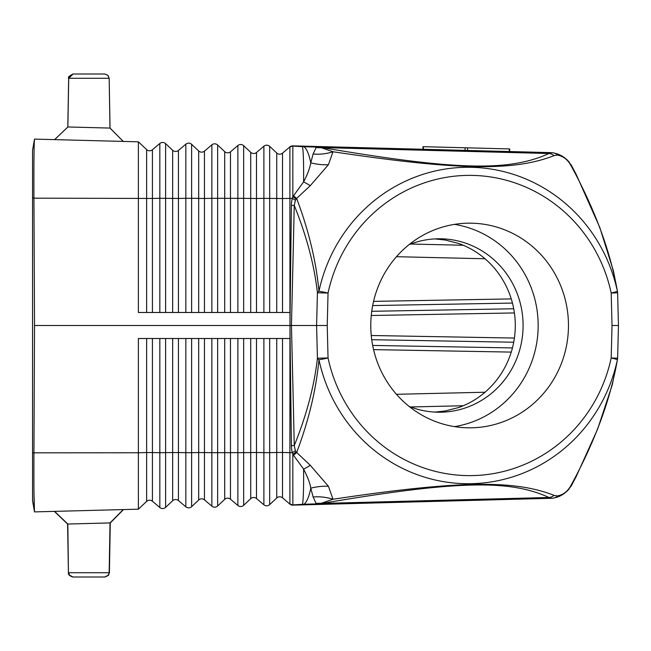 <?xml version="1.0" encoding="UTF-8"?>
<svg xmlns="http://www.w3.org/2000/svg" width="651" height="651" viewBox="0 0 651 651"><rect width="100%" height="100%" fill="white"/><g stroke="black" fill="none" stroke-linecap="round" stroke-linejoin="round"><path stroke-width="0.98" d="M152.424 149.763A4.337 4.337 0 0 1 146.646 149.608L146.646 198.441L152.424 198.449L152.424 149.763L159.829 143.489L152.424 149.763A4.337 4.337 0 0 1 146.646 149.608L138.386 141.82L138.386 312.488L289.996 312.488L289.996 338.512L138.386 338.512L138.386 452.762L146.646 452.559L146.646 501.392L138.386 509.18L34.519 511.898M33.974 492.652L34.487 511.678L32.55 500.717L32.55 150.283L34.487 139.322C33.99 144.847 33.803 164.386 33.933 197.928L34.519 325.5L290.012 325.5M410.618 244.027L463.284 245.256L410.618 244.027M555.458 497.608C562.594 495.916 568.339 491.123 572.677 483.213A8.675 7.609 -155.4 0 1 570.919 485.548C567.892 490.952 563.896 494.288 558.916 495.557L557.492 495.981L554.042 495.354A8.675 8.455 113.3 0 1 549.021 497.478C511.011 480.251 461.762 479.494 322.074 503.418L549.021 497.478A149.787 29.515 133.2 0 0 552.308 498.267L552.707 498.235A8.699 8.268 84.9 0 0 553.228 498.161L556.068 497.421A8.691 7.861 72.3 0 1 555.458 497.608M289.841 504.053L289.907 504.102A4.337 4.337 0 0 0 289.923 504.118A4.337 4.337 0 0 0 292.82 505.135L552.3 498.267M87.649 127.482L74.71 127.14M123.218 141.422L109.986 128.076L67.875 126.961L54.586 139.631M123.275 141.43L110.043 128.076L109.173 78.275L109.986 128.076L102.956 127.889M109.401 572.725L108.44 575.37L105.063 576.989L73.01 576.989L69.437 575.102L68.681 572.725L109.401 572.725L110.271 522.916L67.59 524.047L68.436 572.725L67.826 524.039L54.594 511.369M152.424 501.237A4.337 4.337 0 0 0 146.646 501.392A4.337 4.337 0 0 1 152.424 501.237L159.829 507.511A4.337 4.337 0 0 0 165.606 507.365A4.337 4.337 0 0 1 159.829 507.511L152.424 501.237L152.424 452.551L159.829 452.722L159.829 338.512M282.51 338.512L282.51 452.461L289.907 452.632L289.898 503.874A62.756 1.855 155.5 0 0 289.85 504.061L282.51 497.836A4.337 4.337 0 0 0 276.732 497.982L269.669 504.639L276.732 497.982A4.337 4.337 0 0 1 282.51 497.836A4.337 4.337 0 0 0 276.732 497.982A4.337 4.337 0 0 1 282.51 497.836L282.51 452.461L276.732 452.469L276.732 497.982M152.424 312.488L152.424 198.449L159.829 198.278L159.829 143.489A4.337 4.337 0 0 1 165.606 143.635A4.337 4.337 0 0 0 159.829 143.489A4.337 4.337 0 0 1 165.606 143.635L172.661 150.291A4.337 4.337 0 0 0 178.439 150.438L185.844 144.164L178.439 150.438A4.337 4.337 0 0 1 172.661 150.291L172.661 312.488M191.622 338.512L191.622 452.697L198.685 452.518L198.685 500.025L191.622 506.681A4.337 4.337 0 0 1 185.844 506.836A4.337 4.337 0 0 0 191.622 506.681A4.337 4.337 0 0 1 185.844 506.836L178.439 500.562A4.337 4.337 0 0 0 172.661 500.709L165.606 507.365A4.337 4.337 0 0 1 159.829 507.511L159.829 452.722L172.661 452.543L172.661 338.512M204.463 499.878A4.337 4.337 0 0 0 198.685 500.025A4.337 4.337 0 0 1 204.463 499.878L211.86 506.152L204.463 499.878L204.463 338.512M104.778 74.011L88.918 74.011L104.778 74.011L107.838 75.28L109.116 78.275L68.664 78.275L67.81 126.961M178.439 312.488L178.439 198.465L185.844 198.303L185.844 144.164A4.337 4.337 0 0 1 191.622 144.319L198.685 150.975L198.685 312.488M204.463 312.488L204.463 198.482L211.86 198.319L211.86 144.847L204.463 151.122L211.86 144.847A4.337 4.337 0 0 1 217.637 145.002A4.337 4.337 0 0 0 211.86 144.847A4.337 4.337 0 0 1 217.637 145.002L224.701 151.65A4.337 4.337 0 0 0 230.478 151.805L237.875 145.531L230.478 151.805A4.337 4.337 0 0 1 224.701 151.65L224.701 312.488M410.618 406.973L463.284 405.744M198.685 338.512L198.685 452.518L211.86 452.681L211.86 506.152A4.337 4.337 0 0 0 217.637 505.998A4.337 4.337 0 0 1 211.86 506.152A4.337 4.337 0 0 0 217.637 505.998L224.701 499.35A4.337 4.337 0 0 1 230.478 499.195A4.337 4.337 0 0 0 224.701 499.35A4.337 4.337 0 0 1 230.478 499.195A4.337 4.337 0 0 0 224.701 499.35L224.701 338.512M243.653 338.512L243.653 452.657L237.875 452.665L237.875 505.469A4.337 4.337 0 0 0 243.653 505.322A4.337 4.337 0 0 1 237.875 505.469A4.337 4.337 0 0 0 243.653 505.322L250.716 498.666L243.653 505.322A4.337 4.337 0 0 1 237.875 505.469L230.478 499.195L230.478 338.512M237.875 166.298L237.875 145.531A4.337 4.337 0 0 1 243.653 145.678A4.337 4.337 0 0 0 237.875 145.531A4.337 4.337 0 0 1 243.653 145.678L250.716 152.334L250.716 312.488M263.891 504.785L256.494 498.511L256.494 452.486L263.891 452.648L263.891 504.785A4.337 4.337 0 0 0 269.669 504.639A4.337 4.337 0 0 1 263.891 504.785M256.494 312.488L256.494 198.514L263.891 198.352L263.891 146.215L256.494 152.489L263.891 146.215A4.337 4.337 0 0 1 269.669 146.361L276.732 153.018A4.337 4.337 0 0 0 282.51 153.164L289.85 146.939A62.35 1.839 24.5 0 0 289.898 147.126L292.82 145.865A4.337 4.337 0 0 0 289.923 146.882A4.337 4.337 0 0 0 289.907 146.89L289.85 146.939A4.337 4.337 -130.3 0 1 292.795 145.914M138.386 141.82L34.519 139.102M465.042 150.373L465.115 147.777L423.02 146.67L422.955 149.274M289.907 504.102L289.89 491.399M292.82 145.865L549.696 152.594A26.016 26.016 0 0 1 550.461 152.627L549.696 152.594M465.115 147.777L509.709 148.941L509.643 151.545M572.872 482.773A26.016 26.016 0 0 1 570.699 486.769A26.016 26.016 0 0 0 572.872 482.773M569.332 488.649A26.016 26.016 0 0 1 565.906 492.189A26.016 26.016 0 0 0 569.332 488.649M564.132 493.58A26.016 26.016 0 0 1 562.342 494.744A26.016 26.016 0 0 0 564.132 493.58M561.219 495.378A26.016 26.016 0 0 1 560.568 495.712A26.016 26.016 0 0 0 561.219 495.378M557.15 497.112A26.016 26.016 0 0 1 556.214 497.405A26.016 26.016 0 0 0 557.15 497.112M556.328 153.628A26.016 26.016 0 0 1 564.271 157.526M566.069 158.95A26.016 26.016 0 0 1 569.389 162.416M570.715 164.239A26.016 26.016 0 0 1 571.806 166.054M310.242 185.722A10.587 1.058 26.2 0 0 303.602 181.889A44.642 17.544 -53.5 0 0 310.771 162.848A53.96 12.703 -88.5 0 0 303.903 146.735L317.428 147.085L316.093 147.59A39.711 39.402 -162 0 0 321.179 147.696A8.675 6.445 99.5 0 1 322.074 147.582L319.844 147.232L332.995 151.748C460.501 170.887 514.607 170.993 554.042 155.646A8.675 8.455 66.7 0 0 549.021 153.522C509.546 171.286 458.922 170.92 322.074 147.582L549.021 153.522A159.479 31.427 46.8 0 1 552.3 152.733L552.707 152.765A8.691 8.276 98 0 1 553.228 152.839A8.691 8.276 98 0 1 557.492 155.019L558.916 155.443C563.994 156.793 567.997 160.13 570.919 165.452A8.675 7.609 -24.6 0 1 572.677 167.787A26.016 26.016 0 0 1 573.767 170.57M570.919 165.452L573.588 170.424A8.675 6.974 -29.1 0 1 574.947 172.043L572.685 167.787C568.486 160 562.741 155.198 555.458 153.392A8.691 7.861 -72.2 0 1 556.06 153.579L553.22 152.83M123.503 509.57L110.271 522.916M328.438 164.703A24.925 8.78 13 0 1 310.779 162.84L313.107 154.01A35.846 25.267 175.9 0 0 332.995 151.748L328.438 164.703L310.242 185.714L296.653 198.409L293.552 195.78L303.602 181.889A53.968 2.628 91.5 0 0 302.422 146.662L292.852 146.101M73.058 74.011L88.918 74.011L73.058 74.011L68.721 78.275L67.875 126.961L54.643 139.631M618.157 325.5L612.021 325.5L611.199 293.023L617.62 292.812A8.675 8.675 0 0 0 617.522 291.705A8.675 3.686 -8.8 0 0 617.392 291.274A8.675 0.488 167.9 0 1 611.199 293.023A150.129 145.01 90 0 0 469.623 175.371A150.129 145.01 90 0 0 328.047 293.023L327.225 325.5L289.939 325.5M313.115 496.998A35.838 25.259 -175.9 0 1 332.995 499.252L319.844 503.768L322.074 503.418A8.675 6.445 -99.5 0 1 321.179 503.304A39.711 39.402 162 0 0 316.093 503.41L313.115 496.998L310.779 488.16C310.079 483.376 307.687 477.02 303.602 469.111A53.952 2.628 88.5 0 1 302.422 504.338L303.903 504.265A53.968 12.703 -91.5 0 0 310.779 488.16A24.925 8.772 -13 0 1 328.438 486.297L332.995 499.252C463.488 479.608 516.007 480.479 554.042 495.354M573.588 170.424L574.662 172.417A8.675 7.316 -26.5 0 1 576.159 174.354L599.758 227.37L613.413 270.84L617.522 291.705M574.662 172.417C596.658 214.187 610.907 253.809 617.392 291.274A158.226 152.839 -90 0 0 468.175 167.274A158.226 152.839 -90 0 0 318.957 291.274C316.215 261.629 308.777 230.674 296.653 198.409L295.383 200.288A4.59 0.496 27.5 0 0 292.299 198.384L292.828 196.7L292.844 146.093M292.844 504.899L292.828 454.3L296.148 451.949L310.242 465.278L328.438 486.297M310.242 465.278A10.579 1.058 -26.2 0 1 303.602 469.111L292.828 454.3L292.299 452.616L289.907 452.632L289.939 338.528M316.093 147.59L313.107 154.01M290.004 330.024L291.388 445.601L294.252 445.593A8154.288 2109.728 88.4 0 0 291.428 325.5A8195.293 2120.34 -88.4 0 0 294.244 205.407L291.388 205.399L290.004 320.919M34.519 325.5L33.933 452.836L138.386 452.762L138.386 509.18M558.916 155.443A8.691 7.861 -72.2 0 0 556.06 153.579M554.042 155.646L557.492 155.019M552.3 152.733L550.461 152.627M303.903 146.735L302.422 146.662M317.428 147.085L319.844 147.232M204.463 151.122A4.337 4.337 0 0 1 198.685 150.975A4.337 4.337 0 0 0 204.463 151.122L204.463 198.482L191.622 198.303L191.622 312.488M256.494 152.489A4.337 4.337 0 0 1 250.716 152.334A4.337 4.337 0 0 0 256.494 152.489L256.494 198.514L243.653 198.343L243.653 312.488M263.891 312.488L263.891 198.352L282.51 198.539L282.51 153.164A4.337 4.337 0 0 1 276.732 153.018L276.732 312.488M289.898 147.126L289.939 312.488M291.388 445.601A28.823 28.628 -96.3 0 0 292.291 452.624A4.59 0.496 -27.6 0 0 295.383 450.712L296.148 451.949M289.898 503.874L292.795 505.086A4.337 4.337 130.3 0 1 289.85 504.061L289.923 504.118M250.716 498.666A4.337 4.337 0 0 1 256.494 498.511A4.337 4.337 0 0 0 250.716 498.666L250.716 338.512M178.439 338.512L178.439 452.535L172.661 452.543L172.661 500.709A4.337 4.337 0 0 1 178.439 500.562A4.337 4.337 0 0 0 172.661 500.709A4.337 4.337 0 0 1 178.439 500.562L178.439 452.535L185.844 452.697L185.844 506.836M618.45 325.533L617.62 358.188L611.199 357.977A8.675 0.488 12.1 0 1 617.392 359.726A158.226 152.839 -90 0 1 468.175 483.726A158.226 152.839 -90 0 1 318.957 359.726C316.199 389.42 308.769 420.375 296.653 452.591L293.552 455.22M291.388 205.399A28.823 28.636 96.3 0 1 292.291 198.376L282.51 198.539L282.51 312.488M295.383 200.288L294.252 205.407C306.629 236.061 314.36 265.193 317.428 292.804A8.675 3.792 -5.9 0 1 318.957 291.274A8.675 0.488 12.1 0 1 328.047 293.023L317.428 292.804L316.598 325.5L317.428 358.196L328.047 357.977A150.129 145.01 90 0 0 469.623 475.629A150.129 145.01 90 0 0 611.199 357.977L612.021 325.5M302.422 504.338L292.852 504.899M303.903 504.265L319.844 503.768M327.225 325.5L328.047 357.977A8.675 0.488 -12.1 0 1 318.957 359.726A8.675 3.792 -174.1 0 1 317.428 358.196C314.343 385.848 306.621 414.98 294.252 445.593L295.383 450.712M293.552 195.78L292.828 196.7L296.148 199.051M557.492 495.981A8.699 8.268 84.9 0 1 553.228 498.161M574.662 478.583A8.675 7.316 26.5 0 0 576.159 476.646L597.594 429.172L612.152 385.246L617.522 359.295A8.675 3.686 -171.2 0 1 617.392 359.726C610.98 396.972 596.739 436.593 574.662 478.583L570.919 485.548M558.916 495.557A8.691 7.861 72.3 0 1 556.068 497.421M370.777 325.5A102.329 98.846 -90 0 1 469.623 223.171A102.329 98.846 -90 0 1 568.461 325.5A102.329 98.846 -90 0 1 469.623 427.829A102.329 98.846 -90 0 1 370.777 325.5M434.876 412.099L445.268 410.968L458.752 407.51A86.721 83.767 90 0 0 515.291 325.5A86.721 83.767 90 0 0 458.752 243.49L445.26 240.032L434.876 238.901M454.471 224.375A102.329 98.846 -90 0 1 538.165 325.5A102.329 98.846 -90 0 1 454.471 426.625M409.04 406.354A86.721 83.767 90 0 0 439.319 412.221A86.721 83.767 90 0 0 523.087 325.5A86.721 83.767 90 0 0 439.319 238.779A86.721 83.767 90 0 0 409.04 244.646M317.46 503.915L316.093 503.41M33.933 452.836L32.55 453.072M34.487 511.678C33.99 506.152 33.803 486.614 33.933 453.072M123.259 509.57L110.027 522.924L109.156 572.725L108.4 575.102L104.827 576.989L88.918 576.989L104.827 576.989M73.01 576.989L88.918 576.989M80.114 127.287L83.727 127.376M80.089 523.713L83.71 523.624M84.256 523.607L94.688 523.331M102.98 523.111L110.027 522.924M83.002 127.36L83.71 127.376M102.988 127.889L110.043 128.076M371.249 335.501L514.404 338.056M371.737 339.7L513.712 342.231M512.443 303.073L372.673 305.571M511.255 298.907L373.568 301.372M371.737 311.3L513.712 308.769M371.249 315.499L514.404 312.944M159.829 312.488L159.829 198.278L178.439 198.465L178.439 150.438A4.337 4.337 0 0 1 172.661 150.291M512.443 347.927L372.673 345.429M511.255 352.093L373.568 349.628M185.844 144.164A4.337 4.337 0 0 1 191.622 144.319L191.622 198.303L185.844 198.303L185.844 312.488M396.451 394.294L485.011 392.236M230.478 312.488L230.478 151.805A4.337 4.337 0 0 1 224.701 151.65M263.891 146.215A4.337 4.337 0 0 1 269.669 146.361L269.669 312.488M423.337 149.282L423.402 146.687M282.51 153.164A4.337 4.337 0 0 1 276.732 153.018M396.451 256.706L485.011 258.764M509.261 151.537L509.334 148.933M467.548 150.438L467.621 147.842M256.494 338.512L256.494 452.486L243.653 452.657L243.653 505.322M217.637 338.512L217.637 452.681L237.875 452.665L237.875 338.512M211.86 338.512L211.86 452.681L217.637 452.681L217.637 505.998M185.844 338.512L185.844 452.697L191.622 452.697L191.622 506.681M146.646 312.488L146.646 198.441L33.933 198.164M165.606 143.635L165.606 312.488M217.637 312.488L217.637 198.319L211.86 198.319L211.86 312.488M237.875 145.531L237.875 198.335L217.637 198.319L217.637 145.002M243.653 145.678L243.653 198.343L237.875 198.335L237.875 312.488M165.606 338.512L165.606 507.365M152.424 338.512L152.424 452.551L146.646 452.559L146.646 338.512M269.669 338.512L269.669 452.64L263.891 452.648L263.891 338.512M269.669 504.639L269.669 452.64L276.732 452.469L276.732 338.512M573.588 480.576A8.675 6.974 29.1 0 0 574.947 478.957L572.685 483.213M33.933 197.928L32.55 197.928M109.173 78.275L107.903 75.28L104.835 74.011M54.358 511.377L67.59 524.047M574.947 172.043L576.159 174.346M618.45 325.467L617.62 292.812M576.159 476.654L574.947 478.957M617.522 359.295A8.675 8.675 0 0 0 617.62 358.188M68.436 572.725C67.989 574.442 69.437 575.866 72.774 576.989M68.664 78.275C67.761 77.339 69.209 75.923 73.002 74.011"/></g></svg>
